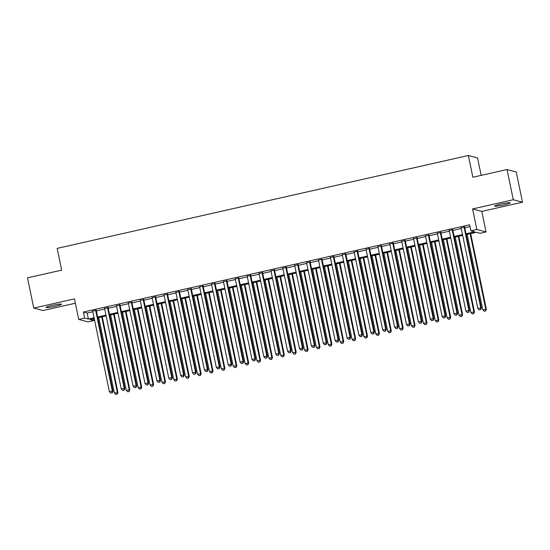 <?xml version="1.0" encoding="UTF-8"?>
<svg xmlns="http://www.w3.org/2000/svg" width="550" height="550" viewBox="0 0 550 550"><rect width="100%" height="100%" fill="white"/><g stroke="black" fill="none" stroke-linecap="round" stroke-linejoin="round"><path stroke-width="0.82" d="M55.406 306.233A7.934 0.756 168.3 0 0 61.579 304.198A7.934 0.756 168.3 0 0 52.216 305.381A7.934 0.756 168.3 0 0 46.042 307.416A7.934 0.756 168.3 0 0 55.406 306.233M504.041 204.889A7.934 0.756 168.3 0 0 510.214 202.854A7.934 0.756 168.3 0 0 500.851 204.036A7.934 0.756 168.3 0 0 494.677 206.071A7.934 0.756 168.3 0 0 504.041 204.889M93.507 318.78L93.871 320.54L87.924 321.881L78.712 319.419L84.659 318.072L88.392 319.076L94.078 317.79M481.174 175.368L477.572 157.96L468.359 155.492L57.166 248.38L61.669 270.132L27.5 277.853L33.756 308.069L42.969 310.53L75.357 303.215M468.359 155.492L472.862 177.244L507.031 169.531L516.244 171.999L522.5 202.208L513.288 199.739L472.581 208.938L476.836 229.481L486.049 231.949L480.109 233.289L476.376 232.292L466.194 234.589M472.581 208.938L481.793 211.406L522.5 202.208M481.793 211.406L486.049 231.949M507.031 169.531L513.288 199.739M96.229 310.331L92.703 311.128M108.116 307.649L104.583 308.447M120.003 304.961L116.469 305.759M131.883 302.28L128.349 303.077M143.77 299.592L140.236 300.389M155.657 296.911L152.123 297.708M167.537 294.222L164.003 295.02M179.424 291.541L175.89 292.339M191.304 288.853L187.777 289.651M203.191 286.172L199.657 286.969M215.077 283.484L211.544 284.281M226.958 280.803L223.424 281.6M238.844 278.114L235.311 278.912M250.724 275.433L247.197 276.231M262.611 272.745L259.077 273.543M274.498 270.064L270.964 270.861M286.378 267.376L282.851 268.173M298.265 264.694L294.731 265.492M310.152 262.006L306.618 262.804M322.032 259.325L318.498 260.123M333.919 256.637L330.385 257.441M345.799 253.956L342.272 254.753M357.686 251.268L354.152 252.072M369.572 248.586L366.039 249.384M381.453 245.898L377.919 246.702M393.339 243.217L389.806 244.014M405.226 240.529L401.692 241.333M417.106 237.847L413.572 238.645M428.993 235.166L425.459 235.964M440.873 232.478L437.346 233.276M452.76 229.797L449.226 230.594M466.022 233.771L474.629 231.825L470.896 230.821L469.645 224.778L83.407 312.029L87.141 313.032L92.826 311.747M96.36 310.949L104.713 309.066M108.247 308.261L116.593 306.377M120.127 305.58L128.48 303.696M132.014 302.892L140.367 301.008M143.894 300.211L152.247 298.327M155.781 297.522L164.134 295.639M167.667 294.841L176.014 292.957M179.548 292.153L187.901 290.269M191.434 289.472L199.788 287.588M203.321 286.791L211.667 284.9M215.201 284.103L223.554 282.219M227.088 281.421L235.441 279.531M238.968 278.733L247.321 276.849M250.855 276.052L259.208 274.161M262.742 273.364L271.088 271.48M274.622 270.683L282.975 268.792M286.509 267.994L294.862 266.111M298.396 265.313L306.742 263.423M310.276 262.625L318.629 260.741M322.163 259.944L330.516 258.053M334.043 257.256L342.396 255.372M345.929 254.574L354.283 252.684M357.816 251.886L366.163 250.002M369.696 249.205L378.049 247.314M381.583 246.517L389.936 244.633M393.47 243.836L401.816 241.945M405.35 241.147L413.703 239.264M417.237 238.466L425.59 236.576M429.117 235.778L437.47 233.894M441.004 233.097L449.357 231.206M452.891 230.409L461.237 228.525M464.771 227.728L470.009 226.545M464.647 227.109L461.113 227.906M78.712 319.419L74.463 298.87L33.756 308.069M83.407 312.029L84.659 318.072M470.896 230.821L476.836 229.481M94.249 318.608L90.138 319.543L93.871 320.54M462.66 235.386L454.307 237.277M450.78 238.074L442.427 239.958M438.893 240.756L430.54 242.646M427.006 243.444L418.66 245.327M415.126 246.125L406.773 248.016M403.239 248.813L394.886 250.697M391.353 251.494L383.006 253.385M379.473 254.183L371.119 256.066M367.586 256.864L359.232 258.754M355.706 259.552L347.353 261.436M343.819 262.233L335.466 264.124M331.932 264.921L323.586 266.805M320.052 267.603L311.699 269.493M308.165 270.291L299.812 272.174M296.278 272.972L287.932 274.863M284.398 275.66L276.045 277.544M272.511 278.341L264.158 280.232M260.631 281.029L252.278 282.913M248.744 283.711L240.391 285.594M236.857 286.399L228.511 288.282M224.978 289.08L216.624 290.964M213.091 291.768L204.738 293.652M201.204 294.449L192.857 296.333M189.324 297.137L180.971 299.021M177.437 299.819L169.084 301.702M165.557 302.507L157.204 304.391M153.67 305.188L145.317 307.072M141.783 307.869L133.437 309.76M129.903 310.558L121.55 312.441M118.016 313.239L109.663 315.129M106.136 315.927L97.783 317.811M97.611 316.993L105.964 315.102M109.498 314.304L117.844 312.421M121.378 311.623L129.731 309.732M133.265 308.935L141.618 307.051M145.145 306.254L153.498 304.363M157.032 303.566L165.385 301.682M168.919 300.884L177.265 298.994M180.799 298.196L189.152 296.312M192.686 295.515L201.039 293.624M204.572 292.827L212.919 290.943M216.452 290.146L224.806 288.262M228.339 287.457L236.692 285.574M240.219 284.776L248.572 282.893M252.106 282.088L260.459 280.204M263.993 279.407L272.339 277.523M275.873 276.719L284.226 274.835M287.76 274.038L296.113 272.154M299.647 271.349L307.993 269.466M311.527 268.668L319.88 266.784M323.414 265.987L331.767 264.096M335.294 263.299L343.647 261.415M347.181 260.618L355.534 258.727M359.067 257.929L367.414 256.046M370.947 255.248L379.301 253.357M382.834 252.56L391.188 250.676M394.721 249.879L403.067 247.988M406.601 247.191L414.954 245.307M418.488 244.509L426.841 242.619M430.368 241.821L438.721 239.938M442.255 239.14L450.608 237.249M454.142 236.452L462.488 234.568M87.141 313.032L88.392 319.076M464.021 226.944L480.762 307.794L477.792 308.461L461.051 227.611M464.585 226.813L481.388 307.959L480.762 307.794L480.384 309.616L479.194 309.884L480.384 309.616M480.638 309.678L481.388 307.959M477.792 308.461L479.194 309.884M467.156 234.376L482.776 309.794L486.365 309.293L470.69 233.578M485.368 310.949L484.179 311.218L485.616 311.011L485.746 309.127L470.126 233.702M484.179 311.218L482.776 309.794M486.365 309.293L485.616 311.011M452.141 229.625L468.882 310.475L465.912 311.149L449.164 230.299M452.698 229.501L469.501 310.64L468.882 310.475L468.504 312.297L467.314 312.565L468.504 312.297M468.751 312.366L469.501 310.64M465.912 311.149L467.314 312.565M440.254 232.313L456.995 313.163L454.025 313.83L437.284 232.98M440.818 232.183L457.621 313.328L456.995 313.163L456.617 314.985L455.428 315.253L456.617 314.985M456.864 315.047L457.621 313.328M454.025 313.83L455.428 315.253M428.368 234.994L445.115 315.844L442.138 316.518L425.397 235.668M428.931 234.871L445.734 316.009L445.115 315.844L444.73 317.666L443.547 317.934L444.73 317.666M444.984 317.735L445.734 316.009M442.138 316.518L443.547 317.934M416.487 237.683L433.228 318.532L430.258 319.199L413.518 238.349M417.044 237.552L433.854 318.697L433.228 318.532L432.85 320.354L431.661 320.623L432.85 320.354M433.098 320.416L433.854 318.697M430.258 319.199L431.661 320.623M455.269 237.057L470.889 312.482L474.485 311.974L458.803 236.259M473.481 313.631L472.292 313.899L473.729 313.699L473.859 311.809L458.239 236.383M472.292 313.899L470.889 312.482M474.485 311.974L473.729 313.699M443.389 239.745L459.002 315.164L462.598 314.662L446.916 238.941M461.594 316.319L460.412 316.587L461.849 316.381L461.979 314.497L446.359 239.071M460.412 316.587L459.002 315.164M462.598 314.662L461.849 316.381M431.502 242.426L447.123 317.852L450.718 317.343L435.036 241.629M449.714 319L448.525 319.268L449.962 319.069L450.092 317.178L434.473 241.752M448.525 319.268L447.123 317.852M450.718 317.343L449.962 319.069M419.616 245.114L435.236 320.533L438.831 320.031L423.149 244.31M437.828 321.688L436.638 321.956L438.075 321.75L438.206 319.866L422.586 244.441M436.638 321.956L435.236 320.533M438.831 320.031L438.075 321.75M404.601 240.364L421.341 321.214L418.371 321.887L401.631 241.038M405.164 240.24L421.967 321.379L421.341 321.214L420.963 323.036L419.774 323.304L420.963 323.036M421.211 323.104L421.967 321.379M418.371 321.887L419.774 323.304M407.736 247.796L423.356 323.221L426.944 322.712L411.269 246.998M425.947 324.369L424.758 324.637L426.195 324.438L426.326 322.548L410.706 247.122M424.758 324.637L423.356 323.221M426.944 322.712L426.195 324.438M392.714 243.052L409.461 323.902L406.491 324.569L389.744 243.719M393.277 242.921L410.08 324.067L409.461 323.902L409.083 325.724L407.894 325.992L409.083 325.724M409.331 325.786L410.08 324.067M406.491 324.569L407.894 325.992M395.849 250.484L411.469 325.903L415.064 325.401L399.382 249.679M414.061 327.058L412.871 327.326L414.308 327.119L414.439 325.229L398.819 249.81M412.871 327.326L411.469 325.903M415.064 325.401L414.308 327.119M380.834 245.733L397.574 326.583L394.604 327.257L377.864 246.407M381.391 245.609L398.2 326.748L397.574 326.583L397.196 328.405L396.007 328.673L397.196 328.405M397.444 328.474L398.2 326.748M394.604 327.257L396.007 328.673M383.962 253.165L399.582 328.591L403.178 328.082L387.496 252.367M402.174 329.739L400.984 330.007L402.428 329.808L402.552 327.917L386.939 252.491M400.984 330.007L399.582 328.591M403.178 328.082L402.428 329.808M368.947 248.421L385.694 329.271L382.717 329.938L365.977 249.088M369.511 248.291L386.313 329.436L385.694 329.271L385.309 331.093L384.12 331.361L385.309 331.093M385.564 331.155L386.313 329.436M382.717 329.938L384.12 331.361M372.082 255.853L387.702 331.272L391.291 330.77L375.616 255.049M390.294 332.427L389.104 332.695L390.541 332.489L390.672 330.598L375.052 255.179M389.104 332.695L387.702 331.272M391.291 330.77L390.541 332.489M357.067 251.103L373.808 331.952L370.837 332.626L354.09 251.776M357.624 250.979L374.426 332.118L373.808 331.952L373.429 333.774L372.24 334.043L373.429 333.774M373.677 333.843L374.426 332.118M370.837 332.626L372.24 334.043M360.195 258.534L375.815 333.96L379.411 333.451L363.729 257.737M378.407 335.108L377.217 335.376L378.654 335.177L378.785 333.286L363.165 257.861M377.217 335.376L375.815 333.96M379.411 333.451L378.654 335.177M345.18 253.791L361.921 334.641L358.951 335.308L342.21 254.458M345.744 253.66L362.546 334.806L361.921 334.641L361.543 336.462L360.353 336.731L361.543 336.462M361.79 336.524L362.546 334.806M358.951 335.308L360.353 336.731M348.315 261.222L363.928 336.641L367.524 336.139L351.842 260.418M366.52 337.796L365.337 338.064L366.774 337.858L366.905 335.968L351.285 260.549M365.337 338.064L363.928 336.641M367.524 336.139L366.774 337.858M333.293 256.472L350.041 337.322L347.064 337.996L330.323 257.146M333.857 256.348L350.659 337.487L350.041 337.322L349.656 339.144L348.473 339.412L349.656 339.144M349.91 339.212L350.659 337.487M347.064 337.996L348.473 339.412M336.428 263.904L352.048 339.329L355.644 338.821L339.962 263.106M354.64 340.478L353.451 340.746L354.888 340.546L355.018 338.656L339.398 263.23M353.451 340.746L352.048 339.329M355.644 338.821L354.888 340.546M321.413 259.16L338.154 340.01L335.184 340.677L318.443 259.827M321.97 259.029L338.779 340.175L338.154 340.01L337.776 341.832L336.586 342.1L337.776 341.832M338.023 341.894L338.779 340.175M335.184 340.677L336.586 342.1M324.541 266.585L340.161 342.011L343.757 341.509L328.075 265.788M342.753 343.166L341.564 343.434L343.001 343.228L343.131 341.337L327.511 265.918M341.564 343.434L340.161 342.011M343.757 341.509L343.001 343.228M309.526 261.841L326.267 342.691L323.297 343.365L306.556 262.515M310.09 261.718L326.893 342.856L326.267 342.691L325.889 344.513L324.699 344.781L325.889 344.513M326.136 344.582L326.893 342.856M323.297 343.365L324.699 344.781M312.661 269.273L328.281 344.699L331.87 344.19L316.195 268.476M330.873 345.847L329.684 346.115L331.121 345.916L331.251 344.025L315.631 268.599M329.684 346.115L328.281 344.699M331.87 344.19L331.121 345.916M297.639 264.529L314.387 345.373L311.417 346.046L294.669 265.196M298.203 264.399L315.006 345.544L314.387 345.373L314.009 347.201L312.819 347.469L314.009 347.201M314.256 347.263L315.006 345.544M311.417 346.046L312.819 347.469M300.774 271.954L316.394 347.38L319.99 346.878L304.308 271.157M318.986 348.528L317.797 348.803L319.234 348.597L319.364 346.706L303.744 271.288M317.797 348.803L316.394 347.38M319.99 346.878L319.234 348.597M285.759 267.211L302.5 348.061L299.53 348.734L282.789 267.884M286.323 267.087L303.126 348.226L302.5 348.061L302.122 349.882L300.933 350.151L302.122 349.882M302.369 349.951L303.126 348.226M299.53 348.734L300.933 350.151M288.887 274.643L304.507 350.068L308.103 349.559L292.421 273.845M307.099 351.216L305.91 351.484L307.354 351.285L307.478 349.394L291.864 273.969M305.91 351.484L304.507 350.068M308.103 349.559L307.354 351.285M273.873 269.899L290.62 350.742L287.643 351.416L270.903 270.566M274.436 269.768L291.239 350.914L290.62 350.742L290.235 352.571L289.053 352.839L290.235 352.571M290.489 352.632L291.239 350.914M287.643 351.416L289.053 352.839M277.007 277.324L292.627 352.749L296.216 352.248L280.541 276.526M295.219 353.897L294.03 354.172L295.467 353.966L295.597 352.076L279.978 276.657M294.03 354.172L292.627 352.749M296.216 352.248L295.467 353.966M261.993 272.58L278.733 353.43L275.763 354.104L259.016 273.254M262.549 272.456L279.352 353.595L278.733 353.43L278.355 355.252L277.166 355.52L278.355 355.252M278.603 355.321L279.352 353.595M275.763 354.104L277.166 355.52M265.121 280.012L280.741 355.438L284.336 354.929L268.654 279.214M283.332 356.586L282.143 356.854L283.58 356.654L283.711 354.764L268.091 279.338M282.143 356.854L280.741 355.438M284.336 354.929L283.58 356.654M250.106 275.268L266.846 356.111L263.876 356.785L247.136 275.935M250.669 275.137L267.472 356.283L266.846 356.111L266.468 357.94L265.279 358.208L266.468 357.94M266.716 358.002L267.472 356.283M263.876 356.785L265.279 358.208M253.241 282.693L268.854 358.119L272.449 357.617L256.768 281.896M271.446 359.267L270.263 359.542L271.7 359.336L271.831 357.445L256.211 282.026M270.263 359.542L268.854 358.119M272.449 357.617L271.7 359.336M238.219 277.949L254.966 358.799L251.996 359.473L235.249 278.623M238.782 277.826L255.585 358.964L254.966 358.799L254.588 360.621L253.399 360.889L254.588 360.621M254.836 360.69L255.585 358.964M251.996 359.473L253.399 360.889M241.354 285.381L256.974 360.8L260.569 360.298L244.887 284.584M259.566 361.955L258.376 362.223L259.813 362.024L259.944 360.133L244.324 284.707M258.376 362.223L256.974 360.8M260.569 360.298L259.813 362.024M226.339 280.637L243.079 361.481L240.109 362.154L223.369 281.304M226.896 280.507L243.705 361.652L243.079 361.481L242.701 363.309L241.512 363.578L242.701 363.309M242.949 363.371L243.705 361.652M240.109 362.154L241.512 363.578M229.467 288.062L245.087 363.488L248.683 362.986L233.001 287.265M247.679 364.636L246.489 364.904L247.926 364.705L248.057 362.814L232.437 287.396M246.489 364.904L245.087 363.488M248.683 362.986L247.926 364.705M214.452 283.319L231.192 364.169L228.222 364.842L211.482 283.993M215.016 283.195L231.818 364.334L231.192 364.169L230.814 365.991L229.625 366.259L230.814 365.991M231.062 366.059L231.818 364.334M228.222 364.842L229.625 366.259M217.587 290.751L233.207 366.169L236.796 365.668L221.121 289.953M235.799 367.324L234.609 367.592L236.046 367.393L236.177 365.502L220.557 290.077M234.609 367.592L233.207 366.169M236.796 365.668L236.046 367.393M202.565 286.007L219.312 366.85L216.343 367.524L199.595 286.674M203.129 285.876L219.931 367.022L219.312 366.85L218.934 368.672L217.745 368.947L218.934 368.672M219.182 368.741L219.931 367.022M216.343 367.524L217.745 368.947M205.7 293.432L221.32 368.857L224.916 368.356L209.234 292.634M223.912 370.006L222.722 370.274L224.159 370.074L224.29 368.184L208.67 292.765M222.722 370.274L221.32 368.857M224.916 368.356L224.159 370.074M190.685 288.688L207.426 369.538L204.456 370.212L187.715 289.362M191.249 288.564L208.051 369.703L207.426 369.538L207.048 371.36L205.858 371.628L207.048 371.36M207.295 371.429L208.051 369.703M204.456 370.212L205.858 371.628M193.813 296.12L209.433 371.539L213.029 371.037L197.347 295.322M212.025 372.694L210.836 372.962L212.279 372.763L212.41 370.872L196.79 295.446M210.836 372.962L209.433 371.539M213.029 371.037L212.279 372.763M178.798 291.376L195.546 372.219L192.569 372.893L175.828 292.043M179.362 291.246L196.164 372.391L195.546 372.219L195.161 374.041L193.978 374.316L195.161 374.041M195.415 374.11L196.164 372.391M192.569 372.893L193.978 374.316M181.933 298.801L197.553 374.227L201.142 373.725L185.467 298.004M200.145 375.375L198.956 375.643L200.393 375.444L200.523 373.553L184.903 298.134M198.956 375.643L197.553 374.227M201.142 373.725L200.393 375.444M166.918 294.058L183.659 374.908L180.689 375.581L163.941 294.731M167.475 293.934L184.278 375.072L183.659 374.908L183.281 376.729L182.091 376.998L183.281 376.729M183.528 376.798L184.278 375.072M180.689 375.581L182.091 376.998M155.031 296.746L171.772 377.589L168.802 378.263L152.061 297.413M155.595 296.615L172.397 377.761L171.772 377.589L171.394 379.411L170.204 379.686L171.394 379.411M171.641 379.479L172.397 377.761M168.802 378.263L170.204 379.686M143.144 299.427L159.892 380.277L156.922 380.944L140.174 300.101M143.708 299.303L160.511 380.442L159.892 380.277L159.514 382.099L158.324 382.367L159.514 382.099M159.761 382.168L160.511 380.442M156.922 380.944L158.324 382.367M170.046 301.489L185.666 376.908L189.262 376.406L173.58 300.692M188.258 378.063L187.069 378.331L188.506 378.132L188.636 376.241L173.016 300.816M187.069 378.331L185.666 376.908M189.262 376.406L188.506 378.132M158.166 304.171L173.779 379.596L177.375 379.094L161.693 303.373M176.371 380.744L175.189 381.013L176.626 380.813L176.756 378.922L161.136 303.504M175.189 381.013L173.779 379.596M177.375 379.094L176.626 380.813M146.279 306.859L161.899 382.277L165.495 381.776L149.813 306.061M164.491 383.433L163.302 383.701L164.739 383.501L164.869 381.611L149.249 306.185M163.302 383.701L161.899 382.277M165.495 381.776L164.739 383.501M131.264 302.115L148.005 382.958L145.035 383.632L128.294 302.782M131.821 301.984L148.631 383.13L148.005 382.958L147.627 384.78L146.438 385.048L147.627 384.78M147.874 384.849L148.631 383.13M145.035 383.632L146.438 385.048M134.392 309.54L150.012 384.966L153.608 384.464L137.926 308.743M152.604 386.114L151.415 386.382L152.852 386.183L152.983 384.292L137.369 308.873M151.415 386.382L150.012 384.966M153.608 384.464L152.852 386.183M119.377 304.796L136.118 385.646L133.148 386.313L116.407 305.47M119.941 304.673L136.744 385.811L136.118 385.646L135.74 387.468L134.551 387.736L135.74 387.468M135.988 387.537L136.744 385.811M133.148 386.313L134.551 387.736M122.512 312.228L138.132 387.647L141.721 387.145L126.046 311.431M140.724 388.802L139.535 389.07L140.972 388.871L141.103 386.98L125.483 311.554M139.535 389.07L138.132 387.647M141.721 387.145L140.972 388.871M107.491 307.484L124.238 388.328L121.268 389.001L104.521 308.151M108.054 307.354L124.857 388.499L124.238 388.328L123.86 390.149L122.671 390.418L123.86 390.149M124.108 390.218L124.857 388.499M121.268 389.001L122.671 390.418M110.626 314.909L126.246 390.335L129.841 389.833L114.159 314.112M128.838 391.483L127.648 391.751L129.085 391.552L129.216 389.661L113.596 314.243M127.648 391.751L126.246 390.335M129.841 389.833L129.085 391.552M95.611 310.166L112.351 391.016L109.381 391.683L92.641 310.839M96.174 310.042L112.977 391.181L112.351 391.016L111.973 392.837L110.784 393.106L111.973 392.837M112.221 392.906L112.977 391.181M109.381 391.683L110.784 393.106M98.739 317.597L114.359 393.016L117.954 392.514L102.272 316.8M116.951 394.171L115.768 394.439L117.205 394.24L117.336 392.349L101.716 316.924M115.768 394.439L114.359 393.016M117.954 392.514L117.205 394.24"/></g></svg>
